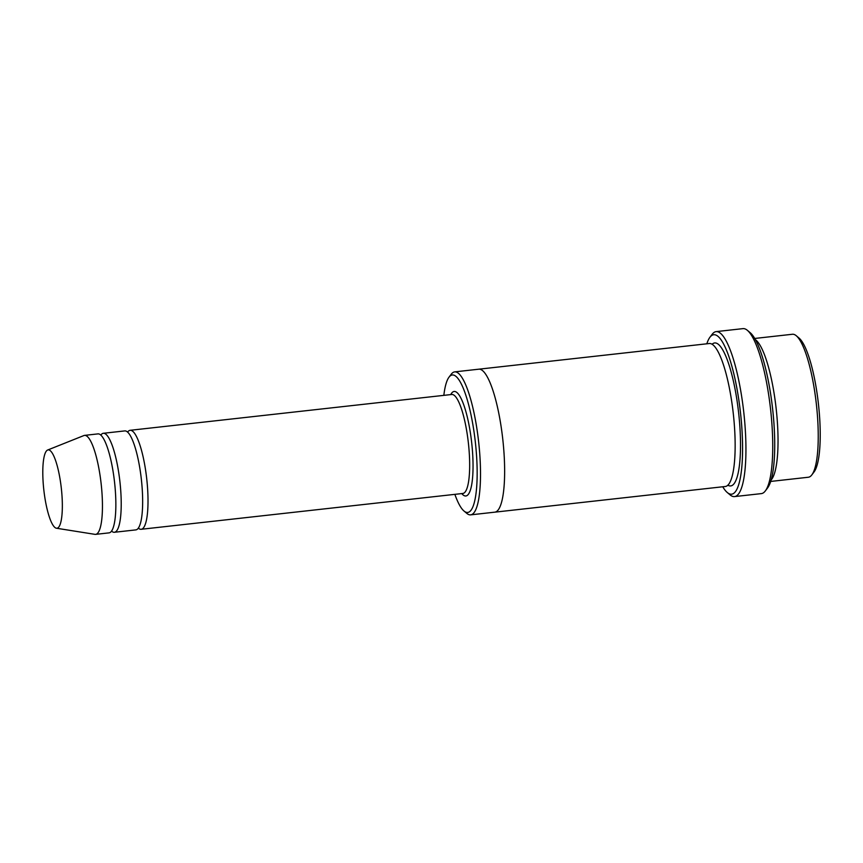 <?xml version="1.0" encoding="UTF-8"?>
<svg xmlns="http://www.w3.org/2000/svg" width="863" height="863" viewBox="0 0 863 863"><rect width="100%" height="100%" fill="white"/><g stroke="black" fill="none" stroke-linecap="round" stroke-linejoin="round"><path stroke-width="1.29" d="M111.532 531.09A49.795 11.111 -96.4 0 0 114.369 532.277A49.795 11.111 -96.4 0 0 119.612 479.062A49.795 11.111 -96.4 0 0 103.344 433.291A49.795 11.111 -96.4 0 0 100.831 435.071M103.344 433.291L124.79 430.907A49.795 11.111 83.6 0 1 141.338 479.17A49.795 11.111 83.6 0 1 135.815 529.893L114.369 532.277M454.866 494.348A69.159 15.426 -96.4 0 0 463.938 510.972A69.159 15.426 -96.4 0 0 474.92 438.501A69.159 15.426 -96.4 0 0 449.03 377.142A69.159 15.426 -96.4 0 0 443.841 395.362M771.112 480.001A71.931 16.041 -96.4 0 0 775.718 404.855A71.931 16.041 -96.4 0 0 755.492 339.763M754.747 338.458L792.439 334.261A71.931 16.041 83.6 0 1 796.29 335.75A71.931 16.041 83.6 0 1 816.344 403.97A71.931 16.041 83.6 0 1 811.803 474.93A71.931 16.041 83.6 0 1 808.361 477.239L770.67 481.435M796.29 335.75L799.127 338.145A69.159 15.426 83.6 0 1 818.404 403.744A69.159 15.426 83.6 0 1 814.036 471.975L811.803 474.93M463.938 510.972L466.775 513.366A71.931 16.041 -96.4 0 0 470.637 514.855A71.931 16.041 -96.4 0 0 478.188 438.005A71.931 16.041 -96.4 0 0 454.704 371.877A71.931 16.041 -96.4 0 0 451.273 374.186L449.03 377.142M138.328 528.113A49.795 11.111 -96.4 0 0 141.176 529.289A49.795 11.111 -96.4 0 0 146.408 476.085A49.795 11.111 -96.4 0 0 130.151 430.303A49.795 11.111 -96.4 0 0 127.638 432.083M47.681 450.011L83.916 435.545A49.795 11.111 83.6 0 1 84.585 435.384L97.983 433.884A49.795 11.111 83.6 0 1 114.542 482.147A49.795 11.111 83.6 0 1 109.018 532.87L95.61 534.37A49.795 11.111 83.6 0 1 94.919 534.348L56.397 528.221A39.418 8.792 83.6 0 1 44.067 491.996A39.418 8.792 83.6 0 1 47.681 450.011A39.418 8.792 83.6 0 1 61.305 488.08A39.418 8.792 83.6 0 1 56.397 528.221M84.585 435.384A49.795 11.111 83.6 0 1 101.133 483.647A49.795 11.111 83.6 0 1 95.61 534.37M722.752 486.775A80.237 17.896 -96.4 0 0 727.25 492.482A80.237 17.896 -96.4 0 0 739.979 408.415A80.237 17.896 -96.4 0 0 709.947 337.239A80.237 17.896 -96.4 0 0 706.829 343.798M478.695 369.213A71.931 16.041 83.6 0 1 478.836 369.191L709.343 343.517A71.931 16.041 83.6 0 1 733.248 413.226A71.931 16.041 83.6 0 1 725.265 486.495L494.758 512.169A71.931 16.041 83.6 0 1 494.618 512.191M716.161 331.619L742.967 328.63A82.999 18.511 83.6 0 1 747.412 330.356L750.249 332.74A80.237 17.896 83.6 0 1 772.612 408.846A80.237 17.896 83.6 0 1 767.552 487.994L765.308 490.95A82.999 18.511 83.6 0 1 761.339 493.614L734.532 496.592A82.999 18.511 -96.4 0 0 743.259 407.908A82.999 18.511 -96.4 0 0 716.161 331.619A82.999 18.511 -96.4 0 0 712.191 334.272L709.947 337.239M494.758 512.169A71.931 16.041 83.6 0 0 502.741 438.911A71.931 16.041 83.6 0 0 478.836 369.191A71.931 16.041 83.6 0 1 502.741 438.911A71.931 16.041 83.6 0 1 494.758 512.169L470.637 514.855M727.25 492.482L730.087 494.877A82.999 18.511 -96.4 0 0 734.532 496.592M747.412 330.356A82.999 18.511 83.6 0 1 770.551 409.073A82.999 18.511 83.6 0 1 765.308 490.95M461.77 493.582A52.567 11.726 -96.4 0 0 471.338 439.742A52.567 11.726 -96.4 0 0 450.745 394.585M141.176 529.289L462.848 493.463A49.795 11.111 -96.4 0 0 468.059 440.249A49.795 11.111 -96.4 0 0 451.791 394.477L130.151 430.303M712.137 344.229A71.931 16.041 83.6 0 1 738.609 412.633A71.931 16.041 83.6 0 1 727.833 485.179M478.836 369.191L454.704 371.877"/></g></svg>
